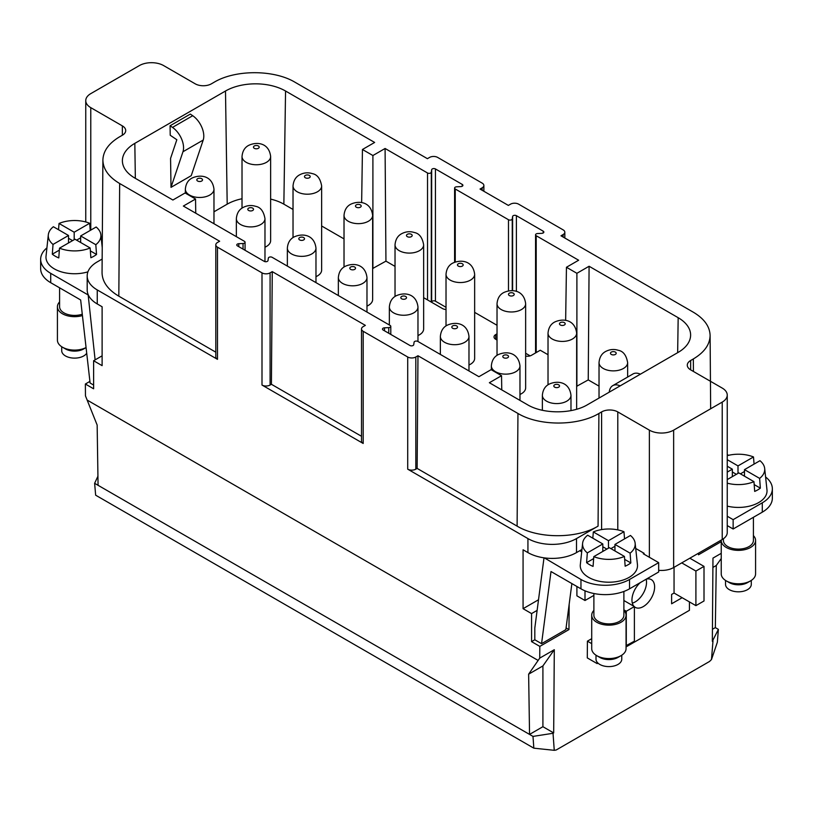 <?xml version="1.0" encoding="UTF-8"?>
<svg xmlns="http://www.w3.org/2000/svg" width="813" height="813" viewBox="0 0 813 813"><rect width="100%" height="100%" fill="white"/><g stroke="black" fill="none" stroke-linecap="round" stroke-linejoin="round"><path stroke-width="1.22" d="M693.428 371.46L693.337 358.95L690.644 360.505A11.453 6.606 0 0 0 687.29 365.179A11.453 6.606 0 0 0 690.644 369.854L722.218 388.075A17.175 9.919 0 0 1 727.249 395.088A17.175 9.919 0 0 1 722.218 402.1L673.642 430.148A17.175 9.919 0 0 1 649.363 430.148L617.789 411.917A11.453 6.606 180 0 0 601.6 411.917L598.907 413.471L598.063 526.133L576.498 538.582L576.498 552.596L579.74 550.726L580.96 551.427A5.721 3.303 180 0 0 581.702 551.793M693.337 358.95C704.322 352.395 709.912 344.56 710.105 335.434C709.779 326.43 704.19 318.686 693.337 312.212L560.98 235.8L563.145 234.551A5.721 3.303 0 0 0 564.822 232.213A5.721 3.303 0 0 0 563.145 229.876L518.623 204.165A5.721 3.303 180 0 0 510.523 204.165L508.359 205.415L480.036 189.053L482.19 187.803A5.721 3.303 0 0 0 483.867 185.476A5.721 3.303 0 0 0 482.19 183.138L437.668 157.427A5.721 3.303 180 0 0 429.569 157.427L427.404 158.677L295.048 82.265C273.859 69.512 235.272 69.512 214.093 82.265L211.4 83.82A11.453 6.606 0 0 1 195.211 83.82L163.637 65.589A17.175 9.919 180 0 0 139.358 65.589L90.782 93.627A17.175 9.919 180 0 0 85.751 100.639L85.751 221.959M102.153 259.062L97.255 261.888A34.349 19.827 0 0 0 87.194 275.912A34.349 19.827 0 0 0 97.255 289.936L217.478 359.336A5.721 3.303 0 0 1 215.801 356.998L215.801 244.825A5.721 3.303 0 0 1 217.478 242.487L219.642 241.237L119.663 183.514C108.678 176.96 103.088 169.124 102.895 160.009C103.221 150.994 108.81 143.251 119.663 136.777L122.357 135.232A11.453 6.606 0 0 0 125.71 130.558A11.453 6.606 0 0 0 122.357 125.883L90.782 107.651A17.175 9.919 180 0 1 85.751 100.639M215.801 244.825A5.721 3.303 0 0 0 217.478 247.162L217.478 359.336M270.089 272.873L270.089 385.047A5.721 3.303 180 0 1 261.999 385.047L363.187 443.471A5.721 3.303 0 0 1 361.511 441.134L361.511 328.96A5.721 3.303 0 0 1 363.187 326.623L365.362 325.373L272.243 271.623L270.089 272.873A5.721 3.303 180 0 1 261.999 272.873L217.478 247.162M361.511 328.96A5.721 3.303 0 0 0 363.187 331.298L407.709 356.998A5.721 3.303 0 0 0 415.809 356.998L417.973 355.748L417.13 468.41L517.109 526.133C538.287 538.887 576.874 538.887 598.063 526.133M598.907 413.471C577.728 426.225 539.141 426.225 517.952 413.471L417.973 355.748M536.204 352.578L536.204 235.729L578.643 260.231L566.448 267.264L576.895 273.3L589.09 266.258L678.174 317.7A42.469 24.522 0 0 1 690.613 335.332A42.469 24.522 0 0 1 678.174 352.375L587.474 404.732C571.773 414.183 543.186 414.183 527.485 404.732L489.365 382.73L501.54 375.697L491.093 369.661L478.918 376.693L417.852 341.44A2.215 1.28 180 0 0 415.524 341.145A2.215 1.28 180 0 0 414.081 342.243L413.726 344.692A2.215 1.28 0 0 1 412.272 345.789A2.215 1.28 0 0 1 409.945 345.484L383.126 330.007A2.215 1.28 0 0 1 382.476 329.102A2.215 1.28 0 0 1 384.508 327.822L388.756 327.619A2.215 1.28 180 0 0 390.789 326.348L390.789 334.428M195.75 213.209L195.537 199.022L183.362 206.055L244.418 241.309A2.215 1.28 180 0 1 245.069 242.213A2.215 1.28 180 0 1 243.036 243.494L238.798 243.697A2.215 1.28 0 0 0 236.766 244.967A2.215 1.28 0 0 0 237.416 245.872L264.235 261.359A2.215 1.28 0 0 0 266.562 261.654A2.215 1.28 0 0 0 268.005 260.567L268.361 258.107A2.215 1.28 180 0 1 269.814 257.02A2.215 1.28 180 0 1 272.142 257.315L390.138 325.444A2.215 1.28 180 0 1 390.789 326.348M195.557 199.012L185.09 192.976M185.079 192.986L172.895 200.018L134.826 178.037A42.469 24.522 0 0 1 122.387 161.004A42.469 24.522 0 0 1 134.826 143.362L225.496 91.015A42.469 24.522 0 0 1 285.556 91.015L374.641 142.448L362.446 149.49L372.903 155.527L385.088 148.484L385.941 261.146L395.027 266.39M536.204 235.729A2.215 1.28 180 0 1 535.554 234.825A2.215 1.28 180 0 1 537.576 233.544L541.824 233.341A2.215 1.28 0 0 0 543.856 232.071A2.215 1.28 0 0 0 543.206 231.166L516.387 215.679A2.215 1.28 0 0 0 514.06 215.384A2.215 1.28 0 0 0 512.617 216.471L512.251 218.931A2.215 1.28 180 0 1 510.808 220.018A2.215 1.28 180 0 1 508.481 219.723L455.25 188.992A2.215 1.28 180 0 1 454.599 188.088A2.215 1.28 180 0 1 456.621 186.807L460.869 186.604A2.215 1.28 0 0 0 462.902 185.323A2.215 1.28 0 0 0 462.251 184.419L435.433 168.941A2.215 1.28 0 0 0 433.105 168.647A2.215 1.28 0 0 0 431.662 169.734L431.297 172.183A2.215 1.28 180 0 1 429.853 173.281A2.215 1.28 180 0 1 427.526 172.986L385.088 148.484M722.218 402.1L722.218 539.517A17.175 9.919 0 0 0 727.249 532.505L727.249 395.088M722.218 539.517L673.642 567.555L673.642 430.148M658.672 570.32A17.175 9.919 0 0 0 673.642 567.555M264.977 247.213A14.309 8.262 0 0 0 266.451 246.461A14.309 8.262 0 0 0 266.694 246.319A14.309 8.262 0 0 0 270.638 240.628L270.638 156.492C269.012 142.763 256.878 141.442 248.585 145.415C244.683 147.509 242.487 151.198 242.02 156.492A14.309 8.262 0 0 0 250.851 164.124A14.309 8.262 0 0 0 266.451 162.336A14.309 8.262 0 0 0 266.694 162.194A14.309 8.262 0 0 0 270.638 156.492M366.978 306.095A14.309 8.262 0 0 0 368.452 305.353A14.309 8.262 0 0 0 372.639 299.509L372.639 215.384C371.013 201.654 358.879 200.323 350.586 204.297C346.684 206.39 344.488 210.089 344.021 215.384A14.309 8.262 0 0 0 352.852 223.016A14.309 8.262 0 0 0 368.452 221.227A14.309 8.262 0 0 0 372.639 215.384M519.974 394.437A14.309 8.262 0 0 0 521.458 393.695A14.309 8.262 0 0 0 525.645 387.852L525.645 303.716C524.009 289.987 511.885 288.666 503.582 292.639C499.68 294.733 497.495 298.422 497.028 303.716A14.309 8.262 0 0 0 505.859 311.349A14.309 8.262 0 0 0 521.458 309.56A14.309 8.262 0 0 0 525.645 303.716M417.973 335.545A14.309 8.262 0 0 0 419.457 334.804A14.309 8.262 0 0 0 423.644 328.96L423.644 244.825A14.309 8.262 0 0 1 419.457 250.668A14.309 8.262 0 0 1 406.459 252.924A14.309 8.262 0 0 1 395.027 244.825L395.027 296.471M468.979 364.986A14.309 8.262 0 0 0 470.453 364.244A14.309 8.262 0 0 0 474.65 358.401L474.65 274.276C473.014 260.546 460.88 259.215 452.587 263.188C448.685 265.282 446.489 268.981 446.022 274.276A14.309 8.262 0 0 0 454.853 281.908A14.309 8.262 0 0 0 470.453 280.119A14.309 8.262 0 0 0 474.65 274.276M315.972 276.654A14.309 8.262 0 0 0 317.202 276.044A14.309 8.262 0 0 0 317.456 275.912A14.309 8.262 0 0 0 321.643 270.068L321.643 185.943A14.309 8.262 0 0 1 317.456 191.777A14.309 8.262 0 0 1 317.202 191.919A14.309 8.262 0 0 1 301.694 193.535A14.309 8.262 0 0 1 293.026 185.943L293.026 237.579M576.651 386.307L588.236 379.905L599.029 386.124M525.645 356.074A5.721 3.303 0 0 0 531.509 355.281L540.249 350.24L548.023 354.722M497.028 340.037L495.696 339.275A5.721 3.303 0 0 1 494.019 336.938A5.721 3.303 0 0 1 495.696 334.6L497.028 333.838M474.65 312.365L497.028 325.281M446.022 309.499A5.721 3.303 180 0 1 442.465 308.544L423.644 297.68M372.639 268.524L385.941 261.146M270.638 199.104A40.071 23.13 0 0 1 283.859 204.165L293.026 209.459M321.643 225.984L344.021 238.9M242.02 198.748A40.071 23.13 0 0 0 227.193 204.165L225.496 91.015M213.971 211.797L227.193 204.165M576.895 386.449L576.895 273.3M589.09 266.258L588.236 379.905M640.39 374.183A17.175 9.919 -120 0 0 633.002 373.96L612.758 385.647A17.175 9.919 -120 0 0 609.262 392.161M620.146 385.87A17.175 9.919 -120 0 0 612.758 385.647M565.645 320.403L566.448 267.264M530.137 355.86L525.645 353.269M446.022 307.304L435.433 301.186A2.215 1.28 0 0 0 433.105 300.891A2.215 1.28 0 0 0 431.662 301.979L431.612 302.273M171.004 187.356L191.238 175.669L203.199 140.07A17.175 9.919 60 0 0 192.711 115.71L190.323 114.084L170.08 125.771L170.222 135.253L176.838 139.734L170.567 158.393L171.004 187.356L182.966 151.746L203.199 140.07M170.08 125.771L172.478 127.397A17.175 9.919 60 0 1 182.966 151.746M361.643 202.62L362.446 149.49M372.903 268.676L372.903 155.527M501.763 389.884L501.54 375.697M554.253 750.318L533.836 748.173L532.993 736.405L553.033 733.285L554.253 750.318L556.163 750.013L709.566 661.447L711.487 659.536L717.351 642.229L718.377 629.374L715.338 627.616L716.273 565.492L721.233 558.551M716.273 565.492L712.899 567.433M715.338 627.616L712.432 629.292M721.233 553.328L712.971 558.104L712.34 641.315L718.377 629.374M553.033 733.285L553.673 732.92L554.303 649.709L539.73 658.124L539.822 646.396L568.968 629.577L569.151 604.354M711.487 659.536L712.981 640.939M698.499 553.206L698.489 554.791L721.233 541.661M597.982 663.123L597.149 663.601L587.291 657.91L587.413 641.162L591.712 638.683M89.918 381.388L85.365 384.021L85.456 395.85L97.154 425.057L98.068 485.3L94.623 483.308L97.926 476.225M94.623 483.308L95.649 495.188L533.836 748.173M532.993 736.405L529.548 734.413L542.911 726.7L553.673 732.92M98.068 485.3L529.548 734.413L528.633 674.17L542.911 665.928L542.911 726.7M528.633 674.17L539.73 658.124M554.303 649.709L542.911 665.928M764.677 468.471A26.321 15.193 180 0 1 759.637 478.39L744.484 469.64L759.972 460.697A26.321 15.193 180 0 1 764.677 468.471L766.974 489.883A28.618 16.524 180 0 1 745.267 506.946A28.618 16.524 180 0 1 740.907 507.363A28.618 16.524 180 0 1 727.249 506.123M727.249 516.245L733.143 519.649L762.289 502.82A34.349 19.827 0 0 0 772.35 488.806A34.349 19.827 0 0 0 765.592 476.987M727.249 454.548L728.57 455.31M727.249 455.646A26.321 15.193 180 0 1 736.111 454.274A26.321 15.193 180 0 1 753.499 456.957L754.068 464.101M759.637 478.39L760.348 488.146A27.317 15.772 180 0 1 754.688 491.418L753.966 481.662A26.321 15.193 180 0 1 740.704 484.538A26.321 15.193 180 0 1 727.249 483.166M744.484 471.51L740.43 473.847M736.385 474.314L732.34 471.977M754.179 484.589L760.348 488.146M753.966 481.662L738.814 472.912L727.249 479.589M727.249 472.109L732.34 469.172L727.249 466.235M732.34 469.172L732.34 476.652M738.001 473.379L738.001 465.9L753.499 456.957M727.249 459.691L738.001 465.9M744.484 469.64L744.484 476.184M646.162 579.212A16.026 9.258 -60 0 1 646.528 582.281A16.026 9.258 -60 0 1 632.321 603.144M576.905 586.488L576.905 595.838L585.004 600.502L593.886 595.38M673.245 593.5L671.619 594.435L674.048 593.033L695.908 605.644L704.007 600.98L704.007 566.387L689.841 558.206M646.284 579.141A16.026 9.258 -60 0 1 651.304 579.618A16.026 9.258 -60 0 1 653.408 581.762A16.026 9.258 -60 0 1 654.617 586.956A16.026 9.258 -60 0 1 647.626 603.083A16.026 9.258 -60 0 1 635.278 607.382A16.026 9.258 -60 0 1 634.384 606.732M634.008 606.366A16.026 9.258 -60 0 1 631.955 600.045A16.026 9.258 -60 0 1 640.288 582.606M689.434 601.915L689.434 610.319L626.061 646.914M682.148 597.707L671.619 603.785L671.619 594.435M674.048 567.322L674.048 593.033M585.004 590.817L585.004 600.502M597.149 662.229L597.149 663.601M591.712 643.642L587.413 641.162M626.284 645.847L626.284 611.254L634.384 606.579L634.384 641.172L626.061 645.705M626.284 611.254L623.886 609.872M623.886 600.522L634.384 606.579M727.249 525.594L733.143 528.999L762.289 512.17A34.349 19.827 0 0 0 772.35 498.145L772.35 488.806M571.874 583.582L565.848 629.638L541.56 643.662L551.001 571.529L580.96 588.825A34.349 19.827 0 0 0 629.526 588.825L658.672 571.996L658.672 562.647L643.286 553.765L644.099 553.297L635.715 548.46M623.886 591.458L623.886 615.228A15 8.658 180 0 1 619.486 621.356A15 8.658 180 0 1 603.144 623.225A15 8.658 180 0 1 593.886 615.228L593.886 593.51M623.886 610.4A17.175 9.919 180 0 1 626.061 615.228A17.175 9.919 180 0 1 621.03 622.24A17.175 9.919 180 0 1 602.311 624.394A17.175 9.919 180 0 1 591.712 615.228A17.175 9.919 180 0 1 593.886 610.4M591.712 615.228L591.712 648.652A17.175 9.919 0 0 0 596.742 655.654A17.175 9.919 0 0 0 621.03 655.654L621.03 655.654A17.175 9.919 0 0 0 626.061 648.652L626.061 615.228M596.742 655.654L599.781 657.412A12.876 7.439 0 0 0 617.992 657.412L621.03 655.654L617.992 657.412M596 655.207L596 659.16A12.876 7.439 0 0 0 606.722 666.497A12.876 7.439 0 0 0 621.041 661.63A12.876 7.439 0 0 0 621.762 659.16L621.762 655.207M753.407 517.302L753.407 540.452A15 8.658 180 0 1 749.017 546.57A15 8.658 180 0 1 732.665 548.45A15 8.658 180 0 1 723.407 540.452L723.407 538.745M753.407 535.615A17.175 9.919 180 0 1 755.582 540.452A17.175 9.919 180 0 1 750.551 547.464A17.175 9.919 180 0 1 731.842 549.608A17.175 9.919 180 0 1 721.233 540.452A17.175 9.919 180 0 1 721.253 540.076M721.233 540.452L721.233 573.866A17.175 9.919 0 0 0 726.263 580.878A17.175 9.919 0 0 0 750.551 580.878L750.551 580.878A17.175 9.919 0 0 0 755.582 573.866L755.582 540.452M726.263 580.878L729.302 582.626A12.876 7.439 0 0 0 747.513 582.626L750.551 580.878L747.513 582.626M725.531 580.421L725.531 584.384A12.876 7.439 0 0 0 736.243 591.712A12.876 7.439 0 0 0 750.562 586.844A12.876 7.439 0 0 0 751.293 584.384L751.293 580.421M733.143 519.649L733.143 528.999M644.099 554.232L644.099 553.297M635.146 543.247A26.321 15.193 180 0 1 630.105 553.165L614.953 544.425L630.451 535.472A26.321 15.193 180 0 1 635.146 543.247L637.453 564.669A28.618 16.524 180 0 1 615.736 581.732A28.618 16.524 180 0 1 611.376 582.149A28.618 16.524 180 0 1 580.319 564.669L582.616 543.247A26.321 15.193 180 0 1 587.657 535.208L602.809 543.958L602.809 551.427M576.498 552.596A34.349 19.827 0 0 1 544.375 557.881L580.96 579.476A34.349 19.827 0 0 0 629.526 579.476L658.672 562.647M592.819 538.186L593.327 531.936A26.321 15.193 180 0 1 606.589 529.05A26.321 15.193 180 0 1 623.967 531.732L624.547 538.887M630.105 553.165L630.827 562.931A27.317 15.772 180 0 1 625.156 566.204L624.445 556.438A26.321 15.193 180 0 1 611.173 559.324A26.321 15.193 180 0 1 593.795 556.641L593.073 566.397A27.317 15.772 180 0 1 586.6 562.657L593.653 558.592M614.953 546.285L610.909 548.623M606.864 549.09L602.809 546.753M624.658 559.374L630.827 562.931M624.445 556.438L609.293 547.688L593.795 556.641M586.6 562.657L587.321 552.901A26.321 15.193 180 0 1 582.616 543.247M587.321 552.901L602.809 543.958M608.48 548.155L608.48 540.686L623.967 531.732M593.327 531.936L608.48 540.686M614.953 544.425L614.953 550.96M581.945 549.456L579.74 550.726M544.375 557.881A34.349 19.827 180 0 1 527.932 552.596L523.074 549.791L523.074 608.683L538.511 599.77M539.822 646.396L531.57 641.64L534.812 639.77L541.56 643.662M566.072 627.9L568.968 629.577M85.365 384.021L93.617 388.787L93.617 360.738L102.113 365.647L102.113 306.755L97.255 303.95A34.349 19.827 180 0 1 88.109 294.458L95.111 359.874M538.115 660.43L87.072 400.026M523.074 608.683L531.57 613.591L531.57 641.64M576.498 538.582A34.349 19.827 0 0 1 527.932 538.582L407.709 469.172A5.721 3.303 0 0 0 415.809 469.172L417.13 468.41M531.57 613.591L537.119 610.39M534.812 639.77L534.812 628.043L543.968 558.114M215.801 352.171L118.82 296.176C107.834 289.621 102.245 281.786 102.052 272.67M93.617 385.047L90.101 383.014L80.66 299.977L50.711 282.69L50.711 273.341L87.702 294.692M46.91 247.904A34.349 19.827 0 0 0 40.65 259.317A34.349 19.827 0 0 0 50.711 273.341M40.65 259.317L40.65 268.666A34.349 19.827 0 0 0 50.711 282.69M101.422 239.987L102.296 240.496M87.936 271.837A28.618 16.524 180 0 1 81.442 273.259A28.618 16.524 180 0 1 77.083 273.676A28.618 16.524 180 0 1 46.026 256.197L48.323 234.774A26.321 15.193 180 0 1 53.363 226.736L68.516 235.485L68.516 242.965M87.194 275.912L87.194 289.936A34.349 19.827 0 0 0 88.109 294.458M58.526 229.713L59.034 223.463A26.321 15.193 180 0 1 72.296 220.577A26.321 15.193 180 0 1 89.674 223.27L90.253 230.414M95.812 244.703L80.66 235.953L96.158 227.01A26.321 15.193 180 0 1 100.863 234.774A26.321 15.193 180 0 1 95.812 244.703L96.534 254.459A27.317 15.772 180 0 1 90.863 257.731L90.152 247.975A26.321 15.193 180 0 1 76.889 250.851A26.321 15.193 180 0 1 59.501 248.168L58.78 257.924A27.317 15.772 180 0 1 52.306 254.184L53.028 244.428A26.321 15.193 180 0 1 48.323 234.774M53.028 244.428L68.516 235.485M59.359 250.119L52.306 254.184M90.365 250.902L96.534 254.459M76.615 240.16L80.66 237.823M72.57 240.628L68.516 238.29M74.186 239.693L74.186 232.213L59.034 223.463M89.674 223.27L74.186 232.213M80.66 235.953L80.66 242.498M90.152 247.975L74.999 239.225L59.501 248.168M102.113 355.83L93.617 360.738M82.276 314.194A15 8.658 180 0 1 67.184 314.285A15 8.658 180 0 1 59.593 306.755L59.593 287.812M82.438 315.576A17.175 9.919 180 0 1 57.418 306.755A17.175 9.919 180 0 1 59.593 301.928M57.418 306.755L57.418 340.18A17.175 9.919 0 0 0 62.449 347.192A17.175 9.919 0 0 0 86.076 347.547L83.698 348.94L86.076 347.568M61.707 346.734L61.707 350.698A12.876 7.439 0 0 0 72.387 358.015A12.876 7.439 0 0 0 86.717 353.198M681.741 562.881L695.908 571.061L704.007 566.387M695.908 571.061L695.908 605.644M361.511 436.296L271.41 384.285L272.264 271.623M270.089 385.047L271.41 384.285M62.449 347.192L65.487 348.94A12.876 7.439 0 0 0 83.698 348.94M363.187 443.471L363.187 331.298M384.508 330.8L384.508 327.822M388.756 333.249L388.756 327.619M254.306 145.974A2.866 1.656 0 0 0 254.306 148.312A2.866 1.656 0 0 0 258.351 148.312A2.866 1.656 0 0 0 258.351 145.974A2.866 1.656 0 0 0 254.306 145.974M311.786 253.941A14.309 8.262 0 0 0 315.972 248.097C314.346 234.368 302.212 233.046 293.92 237.02C290.017 239.113 287.822 242.802 287.355 248.097A14.309 8.262 0 0 0 296.186 255.729A14.309 8.262 0 0 0 311.786 253.941M303.686 239.916A2.866 1.656 0 0 0 303.798 237.65A2.866 1.656 0 0 0 299.885 237.457A2.866 1.656 0 0 0 299.641 237.579A2.866 1.656 0 0 0 299.641 239.916A2.866 1.656 0 0 0 303.686 239.916M360.352 207.203A2.866 1.656 0 0 0 360.505 204.957A2.866 1.656 0 0 0 356.633 204.703A2.866 1.656 0 0 0 356.307 204.866A2.866 1.656 0 0 0 356.307 207.203A2.866 1.656 0 0 0 360.352 207.203M413.787 312.832A14.309 8.262 0 0 0 417.973 306.989C416.347 293.259 404.213 291.928 395.921 295.912C392.018 297.995 389.823 301.694 389.356 306.989A14.309 8.262 0 0 0 398.187 314.621A14.309 8.262 0 0 0 413.787 312.832M405.687 298.808A2.866 1.656 0 0 0 405.799 296.542A2.866 1.656 0 0 0 401.886 296.349A2.866 1.656 0 0 0 401.642 296.471A2.866 1.656 0 0 0 401.642 298.808A2.866 1.656 0 0 0 405.687 298.808M513.359 295.536A2.866 1.656 0 0 0 513.359 293.198A2.866 1.656 0 0 0 509.314 293.198A2.866 1.656 0 0 0 509.314 295.536A2.866 1.656 0 0 0 513.359 295.536M209.784 195.049A14.309 8.262 0 0 0 213.971 189.205C212.335 175.476 200.211 174.155 191.919 178.128C188.006 180.222 185.821 183.911 185.354 189.205A14.309 8.262 0 0 0 194.185 196.848A14.309 8.262 0 0 0 209.784 195.049M201.685 181.035A2.866 1.656 0 0 0 202.407 179.388A2.866 1.656 0 0 0 200.242 178.24A2.866 1.656 0 0 0 197.64 178.697A2.866 1.656 0 0 0 197.64 181.035A2.866 1.656 0 0 0 201.685 181.035M407.313 234.317A2.866 1.656 0 0 0 406.591 235.953A2.866 1.656 0 0 0 408.756 237.101A2.866 1.656 0 0 0 411.358 236.654A2.866 1.656 0 0 0 411.358 234.317A2.866 1.656 0 0 0 407.313 234.317M236.349 236.654L236.349 218.656A14.309 8.262 0 0 0 247.792 226.746A14.309 8.262 0 0 0 260.78 224.5A14.309 8.262 0 0 0 264.977 218.656L264.977 261.644M248.636 208.138A2.866 1.656 0 0 0 247.924 209.784A2.866 1.656 0 0 0 250.089 210.923A2.866 1.656 0 0 0 252.691 210.476A2.866 1.656 0 0 0 252.691 208.138A2.866 1.656 0 0 0 248.636 208.138M462.353 266.095A2.866 1.656 0 0 0 463.075 264.449A2.866 1.656 0 0 0 460.91 263.31A2.866 1.656 0 0 0 458.308 263.758A2.866 1.656 0 0 0 458.308 266.095A2.866 1.656 0 0 0 462.353 266.095M464.782 342.273A14.309 8.262 0 0 0 468.979 336.44C467.343 322.7 455.219 321.379 446.916 325.352C443.014 327.446 440.829 331.135 440.361 336.44A14.309 8.262 0 0 0 449.193 344.072A14.309 8.262 0 0 0 464.782 342.273M456.693 328.259A2.866 1.656 0 0 0 456.693 325.922A2.866 1.656 0 0 0 452.648 325.922A2.866 1.656 0 0 0 452.648 328.259A2.866 1.656 0 0 0 456.693 328.259M566.783 401.165A14.309 8.262 0 0 0 570.98 395.321C569.344 381.592 557.22 380.271 548.917 384.244C545.015 386.338 542.83 390.027 542.362 395.321A14.309 8.262 0 0 0 551.194 402.953A14.309 8.262 0 0 0 566.783 401.165M558.694 387.151A2.866 1.656 0 0 0 558.694 384.813A2.866 1.656 0 0 0 554.649 384.813A2.866 1.656 0 0 0 554.649 387.151A2.866 1.656 0 0 0 558.694 387.151M572.454 339.001A14.309 8.262 0 0 0 576.651 333.167C575.015 319.428 562.881 318.107 554.588 322.08C550.686 324.174 548.49 327.873 548.023 333.167A14.309 8.262 0 0 0 556.854 340.799A14.309 8.262 0 0 0 572.454 339.001M564.364 324.987A2.866 1.656 0 0 0 564.507 322.741A2.866 1.656 0 0 0 560.645 322.487A2.866 1.656 0 0 0 560.309 322.649A2.866 1.656 0 0 0 560.309 324.987A2.866 1.656 0 0 0 564.364 324.987M515.788 371.724A14.309 8.262 0 0 0 519.974 365.88C518.348 352.151 506.214 350.82 497.922 354.793C494.019 356.887 491.824 360.586 491.357 365.88A14.309 8.262 0 0 0 500.188 373.513A14.309 8.262 0 0 0 515.788 371.724M507.688 357.7A2.866 1.656 0 0 0 508.41 356.053A2.866 1.656 0 0 0 506.245 354.915A2.866 1.656 0 0 0 503.643 355.362A2.866 1.656 0 0 0 503.643 357.7A2.866 1.656 0 0 0 507.688 357.7M305.312 175.425A2.866 1.656 0 0 0 305.312 177.762A2.866 1.656 0 0 0 309.357 177.762A2.866 1.656 0 0 0 309.357 175.425A2.866 1.656 0 0 0 305.312 175.425M599.029 398.065L599.029 362.608A14.309 8.262 0 0 0 617.077 370.586A14.309 8.262 0 0 0 623.459 368.452A14.309 8.262 0 0 0 627.646 362.608L627.646 377.049M611.315 352.09A2.866 1.656 0 0 0 610.858 354.092A2.866 1.656 0 0 0 614.089 354.854A2.866 1.656 0 0 0 615.36 354.427A2.866 1.656 0 0 0 615.36 352.09A2.866 1.656 0 0 0 611.315 352.09M362.781 283.391A14.309 8.262 0 0 0 366.978 277.548C365.342 263.819 353.218 262.487 344.915 266.461C341.013 268.554 338.828 272.253 338.35 277.548A14.309 8.262 0 0 0 347.192 285.18A14.309 8.262 0 0 0 362.781 283.391M354.692 269.367A2.866 1.656 0 0 0 355.139 267.365A2.866 1.656 0 0 0 351.917 266.603A2.866 1.656 0 0 0 350.647 267.03A2.866 1.656 0 0 0 350.647 269.367A2.866 1.656 0 0 0 354.692 269.367M495.696 334.6L495.696 339.275M455.25 261.989L455.25 188.992M508.481 219.723L508.481 290.871M677.656 352.669L678.174 317.7M516.387 215.679L516.387 291.43M543.206 232.975L543.206 231.166M512.251 218.931L512.251 290.648M512.617 216.471L512.617 290.668M435.433 168.941L435.433 301.186M462.251 184.419L462.251 186.228M431.297 172.183L431.297 302.101M431.662 169.734L431.662 301.979M427.526 172.986L427.526 299.916M135.344 178.342L134.826 143.362M172.478 127.397L192.711 115.71M283.859 204.165L285.556 91.015M238.798 243.697L238.798 246.674M243.036 249.124L243.036 243.494M649.363 557.271L649.363 430.148M617.789 529.893L617.789 411.917M601.6 529.588L601.6 411.917M261.999 272.873L261.999 385.047M97.255 289.936L97.255 303.95M527.932 538.582L527.932 552.596M407.709 356.998L407.709 469.172M517.952 413.471L517.109 526.133M415.809 356.998L415.809 469.172M580.96 588.825L580.96 579.476M629.526 588.825L629.526 579.476M762.289 512.17L762.289 502.82M118.82 296.176L119.663 183.514M122.357 135.232L122.357 125.883M90.782 230.109L90.782 107.651M482.19 187.803L482.19 190.293M563.145 234.551L563.145 237.05M690.644 360.505L690.644 369.854M315.972 282.619L315.972 248.097M417.973 341.511L417.973 306.989M213.971 223.738L213.971 189.205M423.644 244.825C422.374 237.518 419.264 233.412 414.295 232.508C409.986 231.126 405.748 231.542 401.581 233.748C397.679 235.841 395.494 239.53 395.027 244.825M264.977 218.656C263.707 211.35 260.587 207.234 255.628 206.329C251.319 204.957 247.081 205.374 242.914 207.569C239.012 209.663 236.827 213.362 236.349 218.656M468.979 370.962L468.979 336.44M570.98 410.636L570.98 395.321M576.651 409.264L576.651 333.167M519.974 400.403L519.974 365.88M321.643 185.943C320.373 178.626 317.253 174.521 312.294 173.616C307.985 172.244 303.747 172.651 299.58 174.856C295.678 176.949 293.493 180.638 293.026 185.943M627.646 362.608C626.376 355.301 623.266 351.186 618.297 350.291C613.988 348.909 609.75 349.326 605.583 351.521C601.681 353.614 599.496 357.314 599.029 362.608M366.978 312.07L366.978 277.548M535.554 234.825L535.554 352.944M454.599 188.088L454.599 262.233M245.069 242.213L245.069 250.292M102.052 272.579L102.895 159.917M100.863 234.774L102.235 247.65M483.867 191.258L483.867 185.476M564.822 238.016L564.822 232.213M710.653 408.776L710.105 335.352M542.362 410.301L542.362 395.321M344.021 267.03L344.021 215.384M548.023 384.803L548.023 333.167M389.356 324.987L389.356 306.989M440.361 354.438L440.361 336.44M338.35 295.546L338.35 277.548M446.022 325.911L446.022 274.276M242.02 208.138L242.02 156.492M185.354 193.128L185.354 189.205M491.357 369.813L491.357 365.88M497.028 355.362L497.028 303.716M287.355 266.095L287.355 248.097"/></g></svg>
